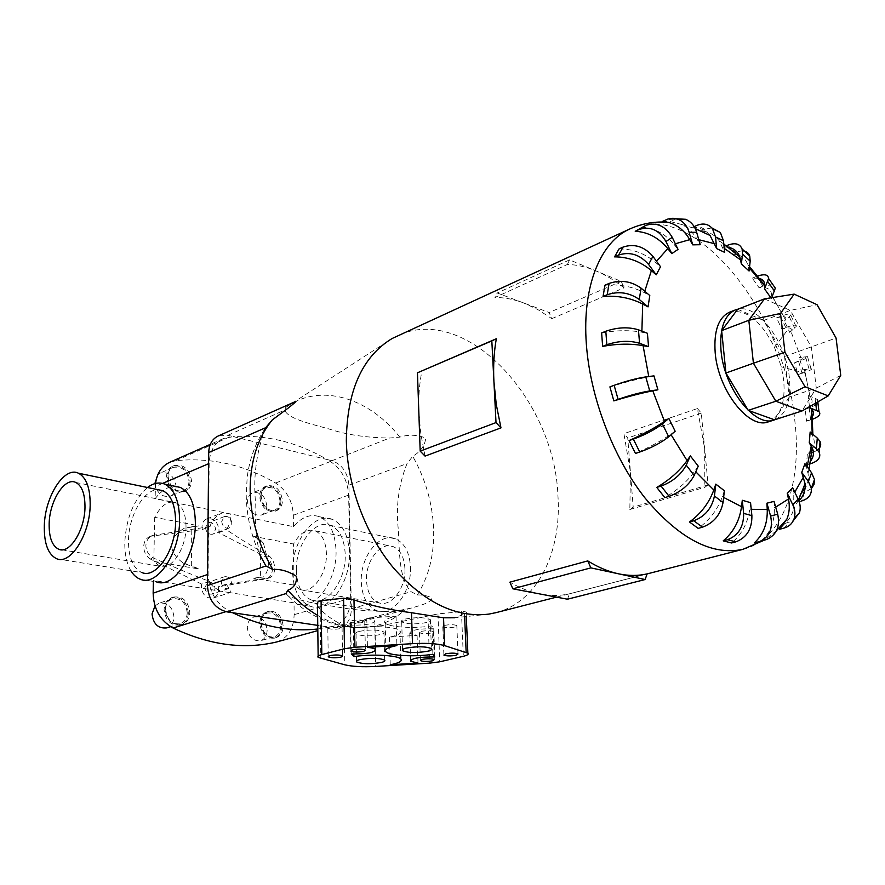 <?xml version="1.0" encoding="UTF-8"?>
<svg xmlns="http://www.w3.org/2000/svg" width="885" height="885" viewBox="0 0 885 885"><rect width="100%" height="100%" fill="white"/><g stroke="black" fill="none" stroke-linecap="round" stroke-linejoin="round"><path stroke-width="0.66" stroke-dasharray="4.42 3.32" d="M202.289 529.529L202.001 526.807C202.189 522.836 203.804 520.181 206.836 518.853C213.727 517.946 217.798 521.685 219.037 530.082L218.706 532.659L266.429 557.284C270.213 560.072 272.204 563.999 272.425 569.055C272.248 574.055 270.268 577.297 266.485 578.779L218.307 586.777L218.595 589.532C218.385 593.912 216.571 596.767 213.13 598.094C206.371 598.769 202.444 594.986 201.349 586.766L201.691 584.1L209.535 581.456C192.2 574.83 173.438 566.986 153.249 557.915C148.569 555.072 146.091 550.968 145.848 545.58C146.257 540.602 148.591 537.195 152.851 535.359L210.033 526.586L202.289 529.529L150.76 536.233L153.736 535.071M210.033 526.586L211.106 523.334C213.606 518.444 217.511 514.893 222.832 512.68L230.332 513.897C231.239 517.338 230.52 521.597 228.175 526.663L226.494 529.761C238.95 538.235 253.276 547.063 269.471 556.245C272.812 559.187 274.527 563.214 274.627 568.336C274.571 573.303 272.879 576.456 269.538 577.794L226.173 584.177L218.307 586.777M221.283 581.854C221.958 586.81 224.314 589.089 228.352 588.691L231.593 583.547C230.908 578.58 228.54 576.312 224.48 576.743L221.283 581.854M204.866 587.33C205.519 592.231 207.864 594.477 211.891 594.067L215.132 588.967C214.469 584.067 212.112 581.832 208.075 582.264L204.866 587.33M221.692 521.32C222.445 526.365 224.856 528.633 228.961 528.135L231.87 523.323C231.118 518.267 228.684 515.999 224.58 516.53L221.692 521.32M205.475 527.471C206.205 532.46 208.606 534.706 212.699 534.197L215.608 529.418C214.878 524.429 212.466 522.194 208.362 522.736L205.475 527.471M140.759 579.409L156.534 581.921L153.415 580.471L222.843 591.523C217.212 589.775 213.119 587.164 210.564 583.68L209.535 581.456M226.173 584.177L227.854 586.489C230.177 589.897 230.874 591.954 229.934 592.651L294.041 602.862L297.338 604.267C314.916 611.004 337.24 580.671 336.034 550.547C335.205 532.858 329.674 521.586 319.463 516.729C310.491 513.621 301.807 516.928 293.422 526.641L230.332 513.897M130.914 570.836C126.61 563.424 124.575 553.767 124.818 541.863C126.367 517.548 133.912 499.428 147.463 487.502M223.352 512.492L155.107 498.709C161.369 490.567 167.951 486.429 174.865 486.274M186.027 526.984C185.861 514.085 182.465 505.977 175.838 502.68C168.073 500.379 161.026 505.269 154.72 517.327L199.081 525.856L184.168 528.29C176.082 533.235 171.911 538.91 171.668 545.315C171.679 551.72 175.673 557.716 183.66 563.291L198.583 568.933L153.802 561.356L159.787 566.19C171.048 571.013 186.171 548.766 186.027 526.984M296.375 570.272C296.973 586.268 302.139 596.247 311.863 600.207C327.085 606.081 346.3 580.195 345.216 554.441C344.475 539.264 339.652 529.595 330.758 525.447C315.093 518.378 295.535 544.408 296.375 570.272M410.463 566.975C411.868 591.811 392.785 616.613 377.32 610.838C367.419 606.944 362.076 597.264 361.268 581.799C360.095 556.82 379.588 531.863 395.506 538.843C404.545 542.936 409.534 552.317 410.463 566.975M56.828 558.811L142.131 572.65C133.016 568.568 128.458 557.816 128.48 540.425C128.734 515.59 144.056 489.029 158.172 489.726M349.321 553.114C348.447 535.547 342.882 524.34 332.627 519.506C314.374 511.176 291.608 541.443 292.559 571.5C293.245 590.173 299.285 601.8 310.668 606.38C328.313 613.095 350.604 583.027 349.321 553.114M268.432 562.65L263.487 543.313L253.608 536.343L293.566 544.021C299.794 532.903 306.995 528.5 315.137 530.823C322.129 534.064 325.89 541.686 326.432 553.7C327.196 573.978 312.139 594.377 300.269 589.675L293.897 585.062L253.608 578.237L263.553 576.943C266.783 573.48 268.409 568.712 268.432 562.65M404.921 568.646C404.202 557.119 400.274 549.773 393.15 546.587C380.749 541.233 365.56 560.714 366.49 580.228C367.131 592.242 371.28 599.776 378.935 602.829C391.048 607.442 405.994 588.06 404.921 568.646M187.233 612.818C186.923 618.438 184.523 622.078 180.031 623.759C171.447 624.589 166.513 619.876 165.218 609.632C165.55 604.112 167.907 600.506 172.265 598.813C180.916 597.862 185.905 602.53 187.233 612.818M154.997 605.915L159.079 603.205C167.719 602.242 172.675 606.856 173.98 617.044C173.648 622.597 171.248 626.215 166.767 627.896M165.584 608.991C167.011 620.263 172.431 625.463 181.879 624.556C186.823 622.708 189.478 618.692 189.821 612.508C188.35 601.169 182.852 596.036 173.327 597.076C168.537 598.946 165.96 602.917 165.584 608.991M188.328 612.984C187.985 619.157 185.33 623.173 180.385 625.02C170.949 625.927 165.517 620.739 164.101 609.466C164.477 603.404 167.055 599.444 171.845 597.574C181.37 596.523 186.857 601.656 188.328 612.984M189.036 481.318C188.826 485.953 186.934 489.095 183.361 490.755C174.511 492.082 169.267 487.403 167.641 476.727C167.862 472.181 169.71 469.072 173.183 467.402C182.078 465.975 187.366 470.61 189.036 481.318M176.115 486.54L176.115 486.761C175.894 491.352 173.991 494.472 170.418 496.131C162.276 497.613 157.076 493.454 154.831 483.664M167.995 475.865C169.798 487.624 175.562 492.779 185.297 491.341C189.235 489.505 191.326 486.042 191.547 480.942C189.711 469.138 183.881 464.028 174.079 465.61C170.274 467.446 168.25 470.864 167.995 475.865M190.098 481.551C189.866 486.65 187.786 490.113 183.837 491.938C174.113 493.387 168.349 488.232 166.557 476.495C166.811 471.495 168.836 468.077 172.641 466.251C182.443 464.658 188.262 469.769 190.098 481.551M280.678 626.37C280.457 631.923 278.233 635.452 273.985 636.957C266.429 637.466 262.026 632.974 260.787 623.482C261.031 617.995 263.221 614.5 267.358 612.995C274.958 612.387 279.406 616.845 280.678 626.37M267.137 630.242C266.916 635.762 264.67 639.258 260.433 640.751C252.9 641.271 248.519 636.835 247.313 627.432C247.557 622 249.758 618.526 253.884 617.022C261.484 616.403 265.898 620.816 267.137 630.242M261.296 622.896C262.668 633.339 267.502 638.295 275.81 637.742C280.49 636.094 282.946 632.2 283.178 626.071C281.773 615.584 276.883 610.683 268.509 611.347C263.962 613.006 261.562 616.856 261.296 622.896M281.651 626.503C281.419 632.631 278.963 636.514 274.284 638.162C265.987 638.716 261.152 633.771 259.781 623.339C260.046 617.31 262.447 613.46 266.993 611.8C275.368 611.137 280.257 616.037 281.651 626.503M280.003 500.866C279.87 505.534 278.067 508.621 274.593 510.125C266.794 511.032 262.148 506.552 260.632 496.695C260.787 492.093 262.546 489.04 265.931 487.535C273.775 486.54 278.465 490.987 280.003 500.866M266.816 505.855C266.673 510.49 264.858 513.554 261.385 515.048C253.608 515.966 248.973 511.552 247.49 501.784C247.656 497.215 249.426 494.184 252.811 492.68C260.644 491.673 265.312 496.065 266.816 505.855M261.119 495.921C262.79 506.762 267.912 511.696 276.485 510.711C280.313 509.063 282.304 505.656 282.448 500.512C280.744 489.637 275.578 484.737 266.949 485.832C263.232 487.491 261.296 490.854 261.119 495.921M280.965 501.065C280.81 506.209 278.83 509.616 275.003 511.264C266.429 512.249 261.307 507.326 259.648 496.485C259.825 491.429 261.761 488.066 265.478 486.407C274.107 485.323 279.262 490.202 280.965 501.065M809.476 406.68L808.149 395.573L810.217 397.398C813.879 401.126 812.209 405.142 805.184 409.434L806.567 421.205L812.032 416.89M804.41 369.808L802.839 369.764L799.277 357.54L800.859 357.628C804.011 357.938 801.932 359.653 794.608 362.784L798.071 374.687C805.427 371.645 807.54 370.019 804.41 369.808L810.217 397.398M790.736 330.913L789.752 332.395L784.353 320.99L785.382 319.496C787.23 316.465 784.276 315.923 776.532 317.87L781.798 328.988C789.608 327.129 792.584 327.771 790.736 330.913L800.859 357.628M758.611 278.233L752.305 278.155L758.987 287.636C767.251 286.817 771.443 289.351 771.576 295.214L771.366 298.533L770.901 297.836M739.075 255.212C743.334 256.96 746.221 260.146 747.759 264.781L749.075 271.009M710.035 235.454C705.433 230.177 699.692 227.434 692.811 227.213L700.765 231.007C708.409 231.284 714.604 234.602 719.339 240.986L724.671 252.369M662.345 221.471L669.934 221.504L681.638 224.469C688.054 227.633 693.265 232.655 697.28 239.558L700.223 244.714M641.669 227.268C654.236 227.887 665.033 233.618 674.071 244.437L678.043 249.404M619.058 248.895C632.576 248.84 644.789 253.387 655.708 262.524L660.52 266.717M604.986 285.202C619.19 284.008 632.344 286.508 644.446 292.703L649.789 295.546M601.634 332.948C616.126 330.227 629.556 329.983 641.946 332.218L647.411 333.28M768.578 421.791C780.636 416.415 785.648 402.365 783.634 379.643L781.311 366.821L774.441 347.274C760.857 320.459 745.955 308.743 729.749 312.117M551.809 318.655L624.036 287.824C614.843 280.523 605.451 274.859 595.848 270.832C586.246 266.839 576.766 264.715 567.418 264.46L494.969 297.471C504.406 297.471 513.953 299.296 523.599 302.924L537.881 309.595L551.809 318.655L549.109 312.527L497.215 293.001L494.969 297.471M496.175 612.597C537.914 601.889 561.931 551.432 557.915 495.379C554.486 399.622 465.731 303.4 397.852 335.592M425.065 456.096L420.762 433.694L418.815 411.636C418.328 397.066 419.39 383.404 422.001 370.649M697.424 408.538L701.285 413.085L708.1 484.903L704.836 487.281L704.67 448.717L697.424 408.538L623.914 433.661L630.452 472.313L629.832 509.517L633.195 507.16L627.742 437.975L623.914 433.661M285.91 593.603L288.665 596.379C301.033 600.749 316.73 604.167 335.747 606.645C352.894 610.108 372.541 611.69 394.655 611.402L411.58 607.984C418.14 605.971 431.095 603.061 431.98 598.138C428.55 595.97 423.672 594.897 417.355 594.93L411.138 591.722C398.648 578.724 399.577 551.521 398.405 530.303C395.65 507.171 398.515 484.936 407.023 463.585L412.731 456.284C420.397 451.881 424.756 445.819 425.796 438.108C417.255 434.635 408.593 434.314 399.81 437.146L389.699 438.02C366.478 437.765 346.057 434.69 328.423 428.794C311.232 423.97 287.625 418.771 284.727 410.087L285.767 407.377L295.147 401.668M265.611 427.732L265.478 427.953C256.716 451.151 253.331 475.134 255.311 499.903C254.57 519.484 256.064 537.748 259.781 554.685C251.063 535.425 246.539 515.512 246.218 494.958L247.169 477.568C249.459 459.027 255.566 442.489 265.478 427.953M775.503 419.512C786.776 413.572 791.4 399.633 789.376 377.685C786.002 342.185 758.014 304.075 737.935 309.175M728.278 247.269L723.664 246.937L731.298 253.94L737.183 254.581M359.199 631.37C370.14 629.423 378.393 629.633 383.935 632.001C384.698 632.908 383.614 633.76 380.672 634.556C369.742 636.47 361.534 636.249 356.047 633.881C355.305 633.007 356.356 632.167 359.199 631.37M405.197 619.058C416.326 617.033 424.712 617.221 430.353 619.644C431.238 620.65 430.044 621.613 426.747 622.509C415.629 624.511 407.277 624.301 401.702 621.878C400.839 620.894 402.011 619.954 405.197 619.058M421.227 631.381C426.614 630.43 430.652 630.518 433.318 631.647L431.559 632.974C426.161 633.914 422.134 633.826 419.479 632.709L421.227 631.381M444.635 625.374C450.078 624.401 454.149 624.489 456.837 625.618L454.978 627.034C449.536 627.996 445.487 627.908 442.81 626.768L444.635 625.374M329.331 626.923C334.928 625.916 339.176 626.049 342.064 627.299L340.515 628.593C334.917 629.589 330.68 629.456 327.804 628.206L329.331 626.923M351.887 620.695C357.54 619.666 361.821 619.788 364.742 621.06L363.104 622.42C357.463 623.438 353.192 623.317 350.283 622.044L351.887 620.695M232.512 612.697L228.695 610.805C215.674 603.128 208.816 590.97 208.108 574.321L209.159 463.474C209.679 451.228 214.424 442.92 223.396 438.562L233.297 436.615L227.876 435.287L218.186 435.995M764.485 298.865L790.283 310.425L811.357 346.997L816.291 388.128L801.987 410.994M737.647 309.296L763.589 320.492L784.564 356.467L789.199 397.099L816.291 388.128L840.75 375.373M763.589 320.492L790.283 310.425L817.076 304.728M784.564 356.467L836.059 338.037M789.199 397.099L774.552 419.822M433.738 628.77C418.218 628.615 410.231 630.164 409.788 633.406L417.089 635.364L389.477 637.111C398.272 635.264 401.757 633.151 399.931 630.795C396.757 626.735 370.483 625.142 353.336 628.084L350.703 625.153C366.49 625.352 374.532 623.748 374.831 620.319C373.747 619.301 371.058 618.56 366.766 618.084L396.06 616.192C386.789 618.261 383.161 620.54 385.185 623.029C388.78 627.288 414.379 628.781 431.869 625.872L433.738 628.77L434.756 656.947M417.089 635.364L417.997 663.064M389.477 637.111L390.23 664.768M353.336 628.084L353.856 654.015M350.703 625.153L351.268 653.927M366.766 618.084L367.441 647.366M396.06 616.192L396.9 645.53M431.869 625.872L432.887 654.292M488.962 614.09L454.79 617.774L466.152 613.36C467.169 612.011 465.61 611.447 461.45 611.679L437.953 613.902L382.043 625.606L374.764 626.447C361.965 627.974 351.732 627.587 344.088 625.275C336.023 622.299 328.047 616.978 320.138 609.311L317.494 605.55M629.832 509.517L704.836 487.281M708.1 484.903L633.195 507.16M701.285 413.085L627.742 437.975M647.101 573.889L569.531 593.78C560.415 595.893 550.78 596.003 540.635 594.112C530.48 592.176 520.225 588.193 509.871 582.175M567.44 599.211L569.531 593.78M567.418 264.46L569.553 259.88L621.248 281.408L624.036 287.824M621.248 281.408L549.109 312.527M569.553 259.88L497.215 293.001M810.151 432.002L812.839 436.504C814.864 440.708 814.764 444.757 812.552 448.64M812.076 449.403L807.33 454.215L811.711 452.91M813.415 452.312L817.574 449.978M807.33 454.215L806.456 464.924L810.583 461.03M810.085 463.862L806.456 464.924M804.941 463.707L808.038 473.375C808.89 479.006 807.894 484.018 805.04 488.431M801.965 492.182L800.549 493.465L797.385 502.16L798.856 500.822M792.639 487.724L793.812 493.343L793.646 509.041C792.175 514.782 789.276 519.595 784.951 523.489L779.63 529.252M774.032 501.364L774.353 507.636C774.762 521.519 770.426 532.604 761.365 540.89L754.241 542.959M750.546 502.658L749.783 509.03C747.803 523.157 741.718 534.474 731.53 542.981M724.372 490.733L722.37 496.573C717.658 509.572 709.582 520.17 698.154 528.378M698.243 466.163L695.002 470.853C687.512 481.329 677.456 490.235 664.812 497.591M675.155 431.249L670.819 434.258C660.918 441.029 649.125 447.423 635.463 453.441M609.909 386.889C624.213 382.464 637.189 379.123 648.838 376.844L653.96 375.871M800.549 493.465L804.708 492.303L811.379 488.62M804.708 492.303L801.556 501.01L797.385 502.16M784.951 523.489L793.358 520.59M761.365 540.89L758.522 541.852M676.549 218.772L669.934 221.504M692.811 227.213L694.15 226.615M711.817 227.91L704.725 229.27L700.765 231.007M723.664 246.937L726.319 245.809M727.614 245.256L735.236 252.28L731.298 253.94M742.515 250.82L736.685 251.727M752.305 278.155L757.66 276.043M771.366 298.533L771.72 297.703M772.904 284.682L762.947 286.065L758.987 287.636M776.532 317.87L780.493 316.387C788.424 313.511 791.865 313.135 790.814 315.27L784.353 320.99M789.752 332.395L796.157 326.598C797.175 324.397 793.712 324.706 785.769 327.527L781.798 328.988M794.608 362.784L798.602 361.39C806.556 358.558 809.521 356.976 807.507 356.633L799.277 357.54M802.839 369.764L811.047 368.746C813.038 369.012 810.052 370.538 802.075 373.315L798.071 374.687M818.459 401.502L817.541 399.677L815.107 398.272L808.149 395.573M805.184 409.434L815.926 405.053M812.541 419.258L806.567 421.205M317.803 629.003L329.662 627.133L339.984 627.598C347.34 625.009 351.135 618.726 351.356 608.758L348.911 485.168C347.705 472.546 342.052 464.404 331.952 460.709L327.096 459.525L330.426 461.505C341.621 469.194 347.694 480.389 348.635 495.091L350.659 598.16C350.349 612.962 344.685 622.321 333.656 626.237L329.662 627.133L317.748 625.363M233.297 436.615L327.096 459.525C297.404 442.19 266.131 434.546 233.297 436.615M157.807 474.714L160.329 473.021C169.013 471.517 174.268 475.964 176.115 486.341M183.66 563.291L191.326 565.349L191.824 526.785L184.168 528.29M266.429 557.284L269.471 556.245M218.706 532.659L226.494 529.761M253.608 536.343L260.367 539.872L260.422 577.12L253.608 578.237M263.487 543.313L260.367 539.872M269.538 577.794L266.485 578.779M293.422 526.641L293.333 515.247C292.57 501.054 286.663 490.323 275.611 483.033C244.216 464.702 210.962 457.246 175.861 460.665L169.699 462.313M277.149 641.835C288.001 637.886 293.665 628.837 294.141 614.677L294.041 602.862M293.897 585.062L293.566 544.021M229.934 592.651L222.843 591.523M153.415 580.471L153.393 581.423M155.55 483.464L155.107 498.709M201.691 584.1L150.273 559.01L153.249 557.915M198.583 568.933L191.326 565.349M191.824 526.785L199.081 525.856M154.72 517.327L153.802 561.356M150.273 559.01C146.014 556.012 143.824 551.809 143.713 546.399C144.012 541.487 146.091 538.191 149.952 536.498L150.76 536.233M260.422 577.12L263.553 576.943M810.052 397.254L805.306 373.293L781.311 366.821M785.36 319.529L772.782 297.537M772.196 296.63L771.554 295.656M749.407 268.089L748.312 266.982M724.251 248.342L722.835 247.557M698.774 239.68L697.28 239.558M675.332 243.773L674.071 244.437M656.515 261.252L655.708 262.524M644.745 291.253L644.446 292.703M641.89 331.134L641.946 332.218M742.891 549.353C782.937 539.761 802.485 483.641 794.752 420.076C784.906 312.859 694.537 198.594 630.297 228.739L629.545 229.082M417.355 594.93C429.004 576.268 434.424 554.176 433.595 528.655C432.444 503.145 425.497 479.017 412.731 456.284M399.81 437.146C370.76 399.865 325.072 383.957 291.309 403.781L286.585 406.768M464.536 614.5L464.636 616.712M320.138 609.311L320.801 658.562M461.45 611.679L463.331 656.305M437.953 613.902L439.745 661.814M427.964 616.082L429.623 663.142M374.764 626.447L375.738 666.438M344.088 625.275L344.807 664.812M810.56 463.729L810.793 460.742M810.981 458.441L811.423 452.998M812.12 435.199L812.176 433.727M806.655 468.276L807.131 466.705M793.812 493.343L794.774 492.137M774.353 507.636L775.68 507.116M749.783 509.03L751.232 509.306M722.37 496.573L723.62 497.425M695.002 470.853L695.787 471.793M783.856 528.146L789.166 522.371M673.916 219.69L666.339 219.657M704.725 229.27L696.772 225.454M762.947 286.065L756.255 276.574M794.675 328.158L789.309 316.797M785.769 327.527L780.493 316.387M809.045 368.901L805.505 356.755M802.075 373.315L798.602 361.39M815.693 403.106L815.107 398.272M810.616 419.921L809.222 408.129M331.952 460.709L389.699 438.02M227.876 435.287L284.727 410.087M348.911 485.168L407.023 463.585M351.356 608.758L411.138 591.722M334.674 627.885L394.655 611.402M317.626 615.396C335.338 625.54 352.684 629.39 369.687 626.945C383.227 624.81 395.031 619.046 405.109 609.665M348.635 495.091L293.333 515.247M350.659 598.16L294.141 614.677M208.108 574.321L207.532 574.52M209.159 463.474L208.606 463.707M162.586 483.409L155.362 486.496M229.602 436.947L175.861 460.665M228.695 610.805L225.863 611.679M333.059 626.381L333.656 626.237M330.426 461.505L275.611 483.033M206.836 518.853L222.832 512.68M228.352 588.691L211.891 594.067M228.961 528.135L212.699 534.197M75.756 482.447L175.838 502.68M377.32 610.838L311.863 600.207M319.463 516.729L332.627 519.506M315.137 530.823L393.15 546.587M180.031 623.759L170.65 626.68M181.879 624.556L180.385 625.02M183.361 490.755L170.418 496.131M185.297 491.341L183.837 491.938M273.985 636.957L260.433 640.751M275.81 637.742L274.284 638.162M274.593 510.125L261.385 515.048M276.485 510.711L275.003 511.264M774.441 347.274L788.269 329.12M285.767 407.377L392.166 338.479M681.638 224.469L695.267 228.662M719.339 240.986L723.808 244.006M747.759 264.781L749.562 266.706M771.576 295.214L772.306 296.353M773.036 297.493L785.382 319.496M383.935 632.001L384.676 660.099M430.353 619.644L431.382 648.572M433.318 631.647L434.336 659.591M456.837 625.618L457.999 653.971M342.064 627.299L342.572 655.929M364.742 621.06L365.383 650.11M350.283 622.044L350.836 650.53M327.804 628.206L328.224 656.305M442.81 626.768L443.872 654.546M419.479 632.709L420.397 660.121M401.702 621.878L402.531 649.623M356.047 633.881L356.6 660.962M409.788 633.406L410.485 655.774M410.629 660.11L410.662 661.294M399.931 630.795L400.662 655.376M374.831 620.319L375.483 646.869M385.185 623.029L385.948 651.858M318.146 656.183L318.169 657.389M466.152 613.36L466.284 616.535M812.884 434.325L812.839 436.504M809.001 469.26L808.038 473.375M798.513 499.97L793.646 509.041M776.433 530.779L764.341 540.149M796.157 326.598L790.814 315.27M811.047 368.746L807.507 356.633M817.806 401.89L817.541 399.677M339.984 627.598L411.58 607.984M288.665 596.379C303.201 610.661 319.706 620.252 338.192 625.153C348.646 627.719 359.133 628.317 369.687 626.945L382.043 625.606M556.51 597.132L647.09 573.911M266.949 485.832L265.478 486.407M265.931 487.535L252.811 492.68M268.509 611.347L266.993 611.8M267.358 612.995L253.884 617.022M174.079 465.61L172.641 466.251M173.183 467.402L160.329 473.021M173.327 597.076L171.845 597.574M172.265 598.813L159.079 603.205M300.269 589.675L378.935 602.829M297.338 604.267L310.668 606.38M395.506 538.843L330.758 525.447M61.828 549.806L159.787 566.19M213.13 598.094L229.613 592.773M152.851 535.359L149.952 536.498M223.396 438.562L210.309 444.358M224.58 516.53L208.362 522.736M224.48 576.743L208.075 582.264"/><path stroke-width="1.33" d="M147.463 487.502C153.503 483.022 159.289 481.905 164.831 484.161C174.456 489.128 179.378 501.175 179.589 520.325C179.755 552.97 157.32 586.357 140.759 579.409C136.876 578.093 133.602 575.228 130.914 570.836M174.865 486.274L180.407 487.447C190.098 492.392 195.087 504.373 195.375 523.378C195.651 555.769 173.217 588.846 156.534 581.921M49.162 523.356C49.704 500.534 64.826 476.882 75.756 482.447C82.051 485.788 85.115 494.228 84.982 507.758C84.606 530.613 69.55 554.198 58.864 549.319C52.126 546.067 48.896 537.416 49.162 523.356M158.172 489.726L162.84 490.688C171.181 494.947 175.44 505.346 175.617 521.896C175.728 549.983 156.413 578.724 142.131 572.65M90.17 505.49C90.325 488.266 86.42 477.513 78.455 473.221C64.417 465.964 45.035 496.264 44.327 525.458C43.951 543.545 48.122 554.663 56.828 558.811C70.479 564.94 89.728 534.75 90.17 505.49M170.65 626.68L166.767 627.896C158.205 628.726 153.293 624.08 152.043 613.936L154.997 605.915M154.831 483.664L157.807 474.714M770.901 297.836L764.54 288.864L764.784 285.302C764.728 281.441 762.671 279.085 758.611 278.233M742.515 250.82C746.188 251.086 748.599 252.833 749.761 256.053L750.192 261.163L749.075 271.009L741.364 263.929L739.816 256.971C737.825 251.65 733.975 248.408 728.278 247.269M711.817 227.91L720.412 232.523L723.465 240.742L724.671 252.369L716.706 248.63L710.035 235.454L695.267 228.662M676.549 218.772L685.576 219.292C690.953 221.527 694.648 225.852 696.65 232.29L700.223 244.714L692.723 244.846L689.769 239.647C684.47 230.576 677.313 224.812 668.297 222.345L662.345 221.471L667.954 219.015L673.009 218.252L678.021 219.248C683.408 221.493 687.114 225.852 689.138 232.335L692.723 244.846M645.685 225.432C656.57 221.903 665.42 225.874 672.257 237.368L678.043 249.404L671.792 253.619L667.788 248.619C658.694 237.722 647.842 231.947 635.231 231.295L645.685 225.432L639.258 229.458C650.176 225.929 659.071 229.945 665.951 241.505L671.792 253.619M623.128 247.059C634.324 243.397 644.258 246.495 652.92 256.351L660.52 266.717L656.239 274.826L651.393 270.611C640.408 261.44 628.129 256.86 614.544 256.871L619.058 248.895L623.128 247.059L618.626 255.046C629.866 251.406 639.844 254.537 648.583 264.427L656.239 274.826M609.112 283.421C620.584 279.594 631.237 281.164 641.072 288.123L649.789 295.546L648.063 306.885L642.687 304.031C630.529 297.858 617.31 295.347 603.05 296.497L604.986 285.202L609.112 283.421L607.187 294.738C618.703 290.955 629.401 292.537 639.291 299.484L648.063 306.885M605.816 331.244C617.476 327.251 628.35 326.775 638.45 329.806L647.411 333.28L648.55 346.666L643.074 345.637C630.651 343.457 617.177 343.712 602.641 346.389L601.634 332.948L605.816 331.244L606.833 344.719C618.538 340.791 629.445 340.305 639.567 343.269L648.55 346.666M735.214 309.993L729.749 312.117C718.509 317.272 713.653 330.835 715.191 352.783C718.1 390.44 748.987 429.734 768.302 421.88L768.578 421.791M629.545 229.082L392.166 338.479C362.219 356.655 346.942 390.772 346.334 440.83C347.219 485.566 365.605 534.783 394.002 568.546C424.778 602.873 456.439 618.051 488.962 614.09L496.175 612.597M491.828 340.902L417.454 372.806L496.319 338.756C493.963 351.976 493.155 366.191 493.907 381.38L491.828 340.902L496.319 338.756M208.705 452.567C209.048 444.447 212.201 438.927 218.186 435.995L295.147 401.668C298.422 399.721 291.43 405.717 286.519 409.335L272.292 419.933L265.611 427.732L208.705 452.567L207.433 585.571C208.528 599.919 215.011 608.681 226.892 611.867L317.748 625.363M737.935 309.175L735.479 309.883C724.273 315.038 719.45 328.623 721.021 350.626C723.985 388.393 754.894 427.842 774.143 419.999L775.503 419.512M737.183 254.581L739.075 255.212M359.797 659.613C370.815 657.787 379.101 657.953 384.676 660.099C385.44 660.929 384.344 661.714 381.391 662.467C370.395 664.259 362.142 664.082 356.622 661.936C355.881 661.128 356.943 660.354 359.797 659.613M406.082 648.13C417.289 646.227 425.729 646.371 431.382 648.572C432.278 649.501 431.061 650.375 427.754 651.216C416.558 653.097 408.162 652.931 402.564 650.729C401.702 649.833 402.874 648.959 406.082 648.13M422.167 659.391C427.599 658.506 431.659 658.573 434.336 659.591L432.555 660.818C427.134 661.703 423.085 661.637 420.419 660.619L422.167 659.391M445.73 653.783C451.217 652.876 455.299 652.942 457.999 653.971L456.129 655.276C450.653 656.172 446.582 656.117 443.894 655.077L445.73 653.783M329.762 655.63C335.393 654.69 339.663 654.789 342.572 655.929L341.013 657.124C335.382 658.064 331.123 657.953 328.224 656.814L329.762 655.63M352.473 649.822C358.148 648.86 362.452 648.948 365.383 650.11L363.746 651.371C358.06 652.333 353.768 652.234 350.847 651.072L352.473 649.822M840.75 375.373L828.216 395.894L805.04 386.767L784.94 352.263L780.515 313.445L794.144 294.119L817.076 304.728L836.059 338.037L840.75 375.373M801.987 410.994L775.857 401.237L748.245 410.374L774.552 419.822L801.987 410.994L828.216 395.894M748.245 410.374L725.932 373.016L753.412 363.237L775.857 401.237L805.04 386.767M725.932 373.016L721.651 330.614L748.821 320.293L753.412 363.237L784.94 352.263M721.651 330.614L737.647 309.296L764.485 298.865L748.821 320.293L780.515 313.445M764.485 298.865L794.144 294.119M434.756 656.947C419.158 656.869 411.127 658.318 410.662 661.294L417.997 663.064L390.23 664.768C399.091 663.042 402.598 661.095 400.761 658.927C397.575 655.21 371.158 653.849 353.911 656.615L351.268 653.927C367.142 654.059 375.24 652.544 375.539 649.402C374.455 648.462 371.755 647.787 367.441 647.366L396.9 645.53C387.575 647.466 383.924 649.579 385.948 651.858C389.555 655.752 415.297 657.035 432.887 654.292L434.756 656.947M353.856 654.015L353.911 656.615M318.146 656.183L317.494 605.55C316.598 602.851 317.781 601.225 321.078 600.683L343.568 598.183L353.989 599.919C371.866 605.838 391.037 610.097 411.492 612.708L443.54 617.807L454.79 617.774M444.613 645.619L467.866 653.163C468.928 654.258 467.413 655.298 463.331 656.305L439.745 661.814L429.623 663.142L375.738 666.438C362.773 667.124 352.462 666.582 344.807 664.812L318.169 657.389C317.284 656.416 318.5 655.475 321.808 654.579L344.486 648.727L354.951 647.256L412.487 643.66C426.515 642.93 437.223 643.583 444.613 645.619L443.54 617.807M587.762 560.902C598.149 567.34 608.404 571.644 618.504 573.812L590.848 567.871L587.762 560.902L509.871 582.175L512.857 588.813L567.44 599.211L645.143 579.531L618.504 573.812C628.582 575.936 638.118 575.958 647.101 573.889L645.143 579.531M590.848 567.871L512.857 588.813M493.907 381.38L496.264 404.423L500.976 427.875L496.009 422.587L493.907 381.38M417.454 372.806L420.187 451.118L425.065 456.096L500.976 427.875M496.009 422.587L420.187 451.118M812.552 448.64L812.076 449.403M817.574 449.978C820.616 447.467 821.446 444.635 820.052 441.493L817.275 438.053L810.151 432.002L809.266 442.865L816.424 448.894L819.222 452.323C821.114 457.379 818.227 461.173 810.56 463.729L810.085 463.862M811.711 452.91L813.415 452.312M810.583 461.03C813.724 456.892 814.266 452.5 812.22 447.843L809.266 442.865M812.032 416.89C814.145 414.213 814.056 411.757 811.766 409.512L809.476 406.68M805.04 488.431L801.965 492.182M798.856 500.822C803.58 496.109 805.649 490.39 805.073 483.675L801.733 472.413L804.941 463.707L811.567 472.756L814.477 479.537L814.034 484.46L811.379 488.62M787.285 493.354L792.805 504.804C795.029 509.572 795.493 514.141 794.188 518.499C792.495 523.466 789.044 526.675 783.856 528.146L779.63 529.252L786.898 519.097C789.409 512.968 789.929 506.264 788.469 499.007L787.285 493.354L792.639 487.724L798.115 499.107C800.328 503.853 800.781 508.399 799.476 512.736L793.358 520.59M766.919 503.2L770.614 516.077C773.125 528.445 769.508 536.918 759.761 541.487L754.241 542.959C763.324 534.628 767.66 523.477 767.24 509.506L766.919 503.2L774.032 501.364L777.705 514.163C780.205 526.442 776.587 534.861 766.864 539.408L765.625 539.784M731.53 542.981L723.2 540.857C733.411 532.283 739.517 520.9 741.53 506.674L742.294 500.268L750.546 502.658L751.896 515.667C752.084 528.942 746.73 537.671 735.833 541.852L731.53 542.981M698.154 528.378L689.47 521.973C700.92 513.698 709.029 503.045 713.797 489.991L715.821 484.128L724.372 490.733L723.045 502.569C720.556 514.727 713.708 522.935 702.48 527.183L698.154 528.378M664.812 497.591L656.77 487.414C669.425 480.002 679.525 471.052 687.07 460.587L690.344 455.908L698.243 466.163L694.194 475.444C688.984 485.102 680.631 492.049 669.126 496.308L664.812 497.591M635.463 453.441L629.069 440.575C642.731 434.502 654.546 428.108 664.491 421.393L668.861 418.406L675.155 431.249L668.717 436.803C661.106 442.765 651.448 447.843 639.755 452.036L635.463 453.441M652.787 390.816C641.149 393.161 628.162 396.524 613.836 400.905L609.909 386.889L614.146 385.318L618.084 399.367C629.855 395.285 640.397 392.475 649.734 390.927L657.909 389.798L652.787 390.816L664.491 421.393M801.733 472.413L808.403 481.473L811.335 488.277C811.844 494.549 808.58 498.797 801.556 501.01M742.294 500.268L743.632 513.355C743.809 526.708 738.433 535.491 727.514 539.717L723.2 540.857M715.821 484.128L714.438 495.998C711.916 508.2 705.035 516.453 693.796 520.767L689.47 521.973M690.344 455.908L686.229 465.156C680.963 474.791 672.578 481.772 661.084 486.097L656.77 487.414M668.861 418.406L662.356 423.882C654.701 429.778 645.032 434.856 633.35 439.126L629.069 440.575M613.836 400.905L618.084 399.367M614.146 385.318C625.872 381.158 636.415 378.349 645.773 376.899L653.96 375.871L657.909 389.798M602.641 346.389L606.833 344.719M603.05 296.497L607.187 294.738M614.544 256.871L618.626 255.046M635.231 231.295L639.258 229.458M694.15 226.615L696.772 225.454C703.221 222.843 708.454 223.927 712.469 228.684L715.511 236.948L716.706 248.63M726.319 245.809L727.614 245.256C735.026 242.424 739.86 243.663 742.106 248.962L742.515 254.072L741.364 263.929M736.685 251.727L735.236 252.28M757.66 276.043C764.618 273.797 768.257 274.615 768.567 278.498L764.54 288.864M771.72 297.703L775.326 288.134L772.904 284.682M815.926 405.053L818.459 401.502M809.565 407.62L818.968 411.636C821.18 414.136 819.034 416.68 812.541 419.258M259.781 554.685L265.931 566.002L272.868 569.52C280.257 568.845 288.134 571.102 296.475 576.301C296.862 583.248 293.986 587.894 287.835 590.229L285.91 593.603L226.892 611.867M317.803 629.003C290.479 632.045 262.06 626.613 232.512 612.697M153.393 581.423L153.149 593.16C153.669 609.157 160.318 620.772 173.095 628.029C209.336 645.065 243.751 649.745 276.319 642.045L277.149 641.835M210.309 444.358L169.699 462.313C161.678 466.107 156.955 473.154 155.55 483.464M772.782 297.537L772.196 296.63M764.751 285.999L749.407 268.089M740.612 259.913L724.251 248.342M714.87 243.795L698.774 239.68M689.769 239.647L675.332 243.773M667.788 248.619L656.515 261.252M651.393 270.611L644.745 291.253M642.687 304.031L641.89 331.134M668.297 222.345C655.464 221.161 642.798 223.297 630.297 228.739C600.705 241.406 581.976 285.999 586.357 344.143C590.129 397.133 612.962 457.08 644.656 497.547C678.939 538.578 711.684 555.857 742.891 549.353L764.341 540.149M272.292 419.933C257.933 437.511 250.555 460.421 250.145 488.664C250.4 517.172 257.977 544.131 272.868 569.52M464.636 616.712L466.163 652.345M411.492 612.708L412.487 643.66M353.989 599.919L354.951 647.256M343.568 598.183L344.486 648.727M321.078 600.683L321.808 654.579M816.424 448.894L817.275 438.053M810.793 460.742L810.981 458.441M812.176 433.727L811.479 409.257M807.131 466.705L811.246 446.051M794.774 492.137L803.469 476.982M775.68 507.116L788.469 499.007M751.232 509.306L767.24 509.506M723.62 497.425L741.53 506.674M695.787 471.793L713.797 489.991M671.084 434.756L687.07 460.587M643.074 345.637L648.76 376.523M808.403 481.473L811.567 472.756M792.805 504.804L798.115 499.107M770.614 516.077L777.705 514.163M743.632 513.355L751.896 515.667M727.514 539.717L735.833 541.852M714.438 495.998L723.045 502.569M693.796 520.767L702.48 527.183M686.229 465.156L694.194 475.444M661.084 486.097L669.126 496.308M662.356 423.882L668.717 436.803M633.35 439.126L639.755 452.036M645.773 376.899L649.734 390.927M638.45 329.806L639.567 343.269M641.072 288.123L639.291 299.484M652.92 256.351L648.583 264.427M672.257 237.368L665.951 241.505M696.65 232.29L689.138 232.335M723.465 240.742L715.511 236.948M750.192 261.163L742.515 254.072M774.552 291.22L767.771 281.574M816.545 410.253L815.693 403.106M207.433 585.571L265.931 566.002M287.835 590.229C296.962 600.694 306.896 609.079 317.626 615.396M207.532 574.52L153.149 593.16M208.606 463.707L162.586 483.409M225.863 611.679L173.095 628.029M276.916 641.902L317.815 630.607L276.319 642.045M164.831 484.161L180.407 487.447M78.455 473.221L162.84 490.688M723.808 244.006L739.816 256.971M749.562 266.706L764.784 285.302M772.306 296.353L773.036 297.493M402.531 649.623L402.564 650.729M356.6 660.962L356.622 661.936M410.485 655.774L410.629 660.11M400.662 655.376L400.761 658.927M375.483 646.869L375.539 649.402M466.284 616.535L467.866 653.163M819.222 452.323L820.052 441.493M811.766 409.512L812.884 434.325M812.22 447.843L809.001 469.26M805.073 483.675L798.513 499.97M786.898 519.097L776.433 530.779M811.335 488.277L814.477 479.537M794.188 518.499L799.476 512.736M759.761 541.487L766.864 539.408M685.576 219.292L678.021 219.248M720.412 232.523L712.469 228.684M749.761 256.053L742.106 248.962M775.326 288.134L768.567 278.498M818.968 411.636L817.806 401.89M768.302 421.88L774.143 419.999M495.213 612.851L556.51 597.132M647.09 573.911L742.891 549.353M58.864 549.319L61.828 549.806"/></g></svg>
